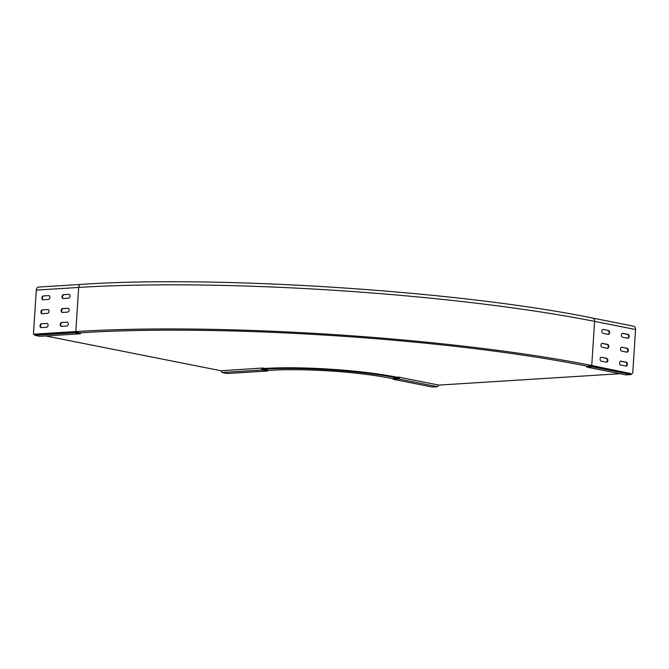 <?xml version="1.0" encoding="UTF-8"?>
<svg xmlns="http://www.w3.org/2000/svg" width="669" height="669" viewBox="0 0 669 669"><rect width="100%" height="100%" fill="white"/><g stroke="black" fill="none" stroke-linecap="round" stroke-linejoin="round"><path stroke-width="1" d="M398.406 378.035L398.54 378.938L437.551 386.69L432.216 387.025L393.205 379.273L393.263 378.437L398.339 378.119L399.117 377.09M398.799 378.595L400.204 377.308L396.031 377.057A92.807 12.075 -176.3 0 0 265.075 368.443L262.298 368.619M45.81 335.955L220.987 370.76L262.925 368.017L265.075 368.443L265.024 369.137L263.009 369.263M620.104 373.72L438.839 385.085L399.753 377.341M437.551 386.69L438.755 385.085M393.205 379.273L398.54 378.938M586.111 365.951L586.922 367.13L625.933 374.883L631.268 374.548L631.319 373.712L592.308 365.96L592.257 366.796L631.268 374.548M587.148 366.16L592.308 365.96M592.257 366.796L586.922 367.13M262.566 369.096L262.323 369.974L221.957 372.508L227.117 373.528L267.475 371.002L267.525 370.166L262.616 369.188L261.997 368.075M262.114 369.606L261.345 368.234M221.957 372.508L220.987 370.76M267.475 371.002L262.323 369.974M81.183 332.744L80.238 333.798L39.881 336.323L34.729 335.303L34.78 334.467L75.145 331.941L80.113 332.844L80.489 333.513M75.145 331.941L75.087 332.769L80.238 333.798M75.087 332.769L34.729 335.303M267.508 370.517L270.878 370.3A84.369 10.972 -176.3 0 1 389.935 378.136L393.238 378.788M398.732 377.6L396.031 377.057L395.989 377.759A92.807 12.075 -176.3 0 0 265.024 369.137M395.989 377.759L397.938 378.144M47.708 309.471A1.965 1.388 101.2 0 1 47.967 309.488A1.965 1.388 101.2 0 1 48.996 311.336A1.965 1.388 101.2 0 1 47.457 313.368L42.214 313.702A1.965 1.388 101.2 0 1 41.955 313.686A1.965 1.388 101.2 0 1 40.943 311.662A1.965 1.388 101.2 0 1 42.465 309.806L48.201 309.571A1.965 1.388 101.2 0 1 48.21 309.571L42.465 309.806M48.611 295.564A1.965 1.388 101.2 0 1 48.87 295.581A1.965 1.388 101.2 0 1 49.899 297.421A1.965 1.388 101.2 0 1 48.36 299.461L43.109 299.787A1.965 1.388 101.2 0 1 42.858 299.771A1.965 1.388 101.2 0 1 41.846 297.747A1.965 1.388 101.2 0 1 43.368 295.89L49.096 295.656A1.965 1.388 101.2 0 1 49.105 295.656L43.368 295.89M68.79 294.293A1.965 1.388 101.2 0 1 69.049 294.31A1.965 1.388 101.2 0 1 70.078 296.158A1.965 1.388 101.2 0 1 68.539 298.19L63.296 298.525A1.965 1.388 101.2 0 1 63.037 298.508A1.965 1.388 101.2 0 1 62.025 296.484A1.965 1.388 101.2 0 1 63.547 294.628L69.275 294.393A1.965 1.388 101.2 0 1 69.283 294.393L63.547 294.628M67.895 308.208A1.965 1.388 101.2 0 1 68.146 308.225A1.965 1.388 101.2 0 1 69.175 310.073A1.965 1.388 101.2 0 1 67.636 312.105L62.393 312.431A1.965 1.388 101.2 0 1 62.133 312.415A1.965 1.388 101.2 0 1 61.122 310.391A1.965 1.388 101.2 0 1 62.643 308.534L68.38 308.309A1.965 1.388 101.2 0 1 68.389 308.309M66.992 322.124A1.965 1.388 101.2 0 1 67.251 322.14A1.965 1.388 101.2 0 1 68.28 323.98A1.965 1.388 101.2 0 1 66.741 326.02L61.489 326.347A1.965 1.388 101.2 0 1 61.239 326.33A1.965 1.388 101.2 0 1 60.227 324.306A1.965 1.388 101.2 0 1 61.749 322.45L67.477 322.224A1.965 1.388 101.2 0 1 67.485 322.215L61.749 322.45M46.813 323.386A1.965 1.388 101.2 0 1 47.073 323.403A1.965 1.388 101.2 0 1 48.101 325.251A1.965 1.388 101.2 0 1 46.562 327.283L41.311 327.609A1.965 1.388 101.2 0 1 41.052 327.593A1.965 1.388 101.2 0 1 40.04 325.569A1.965 1.388 101.2 0 1 41.562 323.712L47.298 323.487A1.965 1.388 101.2 0 1 47.307 323.487L41.562 323.712M628.266 350.481A1.965 1.371 86.4 0 0 627.029 348.265L621.961 347.253A1.965 1.371 86.4 0 0 621.71 347.236A1.965 1.371 86.4 0 0 620.464 349.109A1.965 1.371 86.4 0 0 621.702 351.15L626.778 352.162A1.965 1.371 86.4 0 0 627.029 352.178A1.965 1.371 86.4 0 0 628.266 350.481M626.769 352.153A1.965 1.371 86.4 0 0 627.765 350.514A1.965 1.371 86.4 0 0 626.527 348.298L621.961 347.253M629.169 336.566A1.965 1.371 86.4 0 0 627.932 334.349L622.856 333.338A1.965 1.371 86.4 0 0 622.605 333.321A1.965 1.371 86.4 0 0 621.359 335.194A1.965 1.371 86.4 0 0 622.605 337.235L627.673 338.246A1.965 1.371 86.4 0 0 627.923 338.263A1.965 1.371 86.4 0 0 629.169 336.566M627.673 338.246A1.965 1.371 86.4 0 0 628.659 336.599A1.965 1.371 86.4 0 0 627.422 334.383L622.354 333.371M609.66 332.694A1.965 1.371 86.4 0 0 608.422 330.478L603.354 329.466A1.965 1.371 86.4 0 0 603.104 329.449A1.965 1.371 86.4 0 0 601.857 331.322A1.965 1.371 86.4 0 0 603.104 333.363L608.171 334.366A1.965 1.371 86.4 0 0 608.422 334.383A1.965 1.371 86.4 0 0 609.66 332.694M608.163 334.366A1.965 1.371 86.4 0 0 609.158 332.727A1.965 1.371 86.4 0 0 607.92 330.503L603.354 329.466M608.765 346.609A1.965 1.371 86.4 0 0 607.527 344.384L602.451 343.381A1.965 1.371 86.4 0 0 602.2 343.364A1.965 1.371 86.4 0 0 600.954 345.237A1.965 1.371 86.4 0 0 602.2 347.278L607.268 348.281A1.965 1.371 86.4 0 0 607.519 348.298A1.965 1.371 86.4 0 0 608.765 346.609M607.268 348.281A1.965 1.371 86.4 0 0 608.255 346.634A1.965 1.371 86.4 0 0 607.017 344.418L601.949 343.414M607.862 360.516A1.965 1.371 86.4 0 0 606.624 358.3L601.556 357.296A1.965 1.371 86.4 0 0 601.306 357.279A1.965 1.371 86.4 0 0 600.06 359.144A1.965 1.371 86.4 0 0 601.297 361.185L606.373 362.197A1.965 1.371 86.4 0 0 606.624 362.213A1.965 1.371 86.4 0 0 607.862 360.516M606.365 362.197A1.965 1.371 86.4 0 0 607.36 360.549A1.965 1.371 86.4 0 0 606.122 358.333L601.556 357.296M627.371 364.396A1.965 1.371 86.4 0 0 626.125 362.172L621.058 361.168A1.965 1.371 86.4 0 0 620.807 361.151A1.965 1.371 86.4 0 0 619.561 363.024A1.965 1.371 86.4 0 0 620.807 365.065L625.875 366.068A1.965 1.371 86.4 0 0 626.125 366.085A1.965 1.371 86.4 0 0 627.371 364.396M625.875 366.068A1.965 1.371 86.4 0 0 626.861 364.429A1.965 1.371 86.4 0 0 625.624 362.205L620.556 361.201M591.739 365.491L594.59 321.388A3.512 2.484 101.2 0 0 592.751 318.093C461.794 291.14 216.689 275.009 80.899 284.417L38.518 287.076A3.512 2.442 86.4 0 0 36.302 290.095L33.45 334.199L75.831 331.548A365.608 47.558 -176.3 0 1 591.739 365.491L631.319 373.712M43.1 299.787A1.965 1.388 101.2 0 1 42.356 297.672A1.965 1.388 101.2 0 1 43.853 295.991M62.384 312.431A1.965 1.388 101.2 0 1 61.64 310.316A1.965 1.388 101.2 0 1 63.129 308.635L68.38 308.309M41.302 327.609A1.965 1.388 101.2 0 1 40.558 325.494A1.965 1.388 101.2 0 1 42.055 323.813M61.481 326.347A1.965 1.388 101.2 0 1 60.737 324.231A1.965 1.388 101.2 0 1 62.234 322.55M63.287 298.525A1.965 1.388 101.2 0 1 62.543 296.4A1.965 1.388 101.2 0 1 64.032 294.72M42.206 313.702A1.965 1.388 101.2 0 1 41.461 311.578A1.965 1.388 101.2 0 1 42.95 309.898M587.633 366.252L585.684 365.868A357.171 46.462 -176.3 0 0 81.677 332.71L79.661 332.836M33.45 334.199L34.78 334.467M592.751 318.093L633.71 326.229A3.512 2.484 101.2 0 1 635.55 329.524L632.698 373.628M587.173 366.202L586.713 366.821M626.527 348.298L627.029 348.265M627.422 334.383L627.932 334.349M607.92 330.503L608.422 330.478M607.017 344.418L607.527 344.384M606.122 358.333L606.624 358.3M625.624 362.205L626.125 362.172M80.899 284.417A3.512 2.442 86.4 0 0 78.683 287.444L75.831 331.548M635.55 329.524L594.59 321.388A365.608 47.558 -176.3 0 0 78.683 287.444L36.302 290.095M620.564 361.201L621.058 361.168M601.958 343.406L602.451 343.381M622.362 333.371L622.856 333.338M63.129 308.635L62.643 308.534"/></g></svg>
